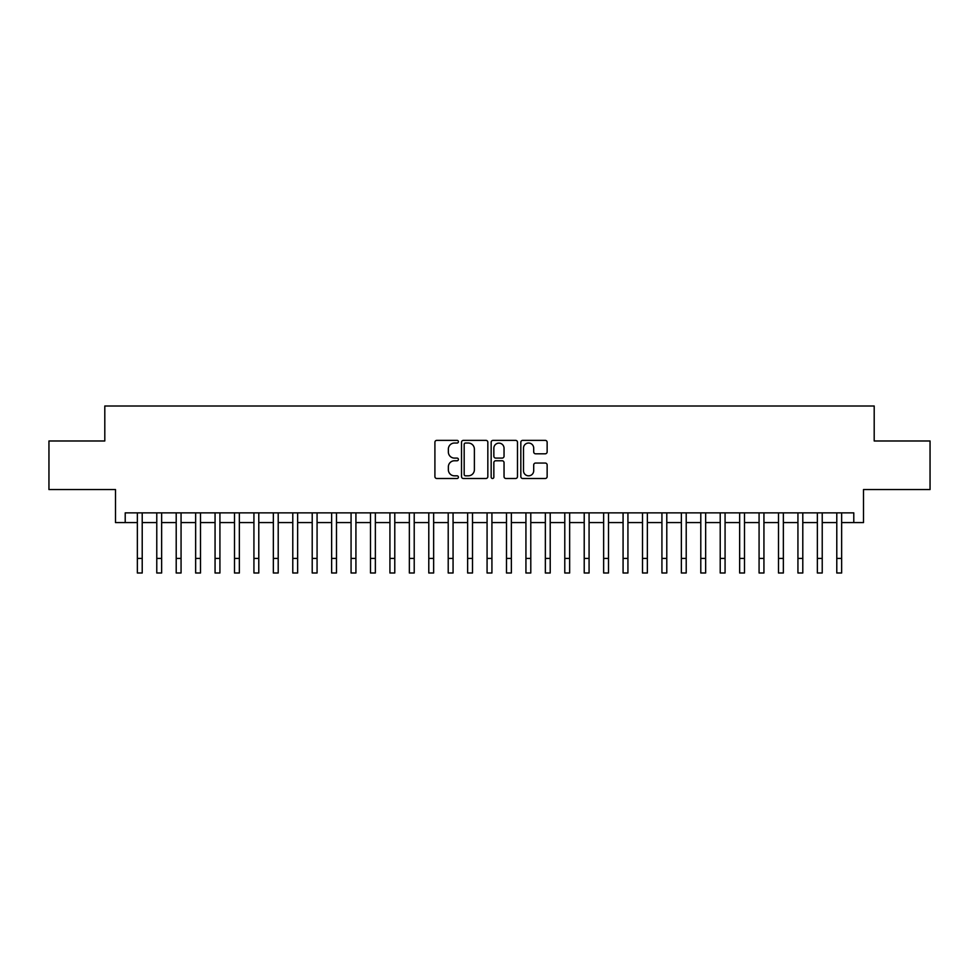 <?xml version="1.0" encoding="UTF-8"?>
<svg xmlns="http://www.w3.org/2000/svg" width="979" height="979" viewBox="0 0 979 979"><rect width="100%" height="100%" fill="white"/><g stroke="black" fill="none" stroke-linecap="round" stroke-linejoin="round"><path stroke-width="1.47" d="M458.417 441.7A1.334 1.334 0 0 0 457.083 440.366L436.818 440.366A1.909 1.909 0 0 0 434.909 442.275L434.909 476.602A1.909 1.909 0 0 0 436.818 478.498L457.083 478.498A1.334 1.334 0 0 0 458.417 477.165A1.334 1.334 0 0 0 457.083 475.831L454.452 475.831A6.107 6.107 0 0 1 448.358 469.736L448.358 466.873A6.107 6.107 0 0 1 454.452 460.766L457.083 460.766A1.334 1.334 0 0 0 458.417 459.432A1.334 1.334 0 0 0 457.083 458.099L454.452 458.099A6.107 6.107 0 0 1 448.358 451.992L448.358 449.141A6.107 6.107 0 0 1 454.452 443.034L457.083 443.034A1.334 1.334 0 0 0 458.417 441.7M545.23 453.803A1.909 1.909 0 0 0 547.139 451.906L547.139 442.275A1.909 1.909 0 0 0 545.23 440.366L522.725 440.366A1.909 1.909 0 0 0 520.828 442.275L520.828 476.602A1.909 1.909 0 0 0 522.725 478.498L545.23 478.498A1.909 1.909 0 0 0 547.139 476.602L547.139 464.964A1.909 1.909 0 0 0 545.23 463.055L535.599 463.055A1.909 1.909 0 0 0 533.702 464.964L533.702 470.728A5.103 5.103 0 0 1 528.599 475.831A5.103 5.103 0 0 1 523.496 470.728L523.496 448.137A5.103 5.103 0 0 1 528.599 443.034A5.103 5.103 0 0 1 533.702 448.137L533.702 451.906A1.909 1.909 0 0 0 535.599 453.803L545.23 453.803M125.214 522.578L125.214 512.861L853.786 512.861L853.786 522.578L863.502 522.578L863.502 489.549L930.05 489.549L930.05 440.978L874.198 440.978L874.198 406.004L104.802 406.004L104.802 440.978L48.95 440.978L48.95 489.549L115.498 489.549L115.498 522.578L137.354 522.578M487.836 442.275A1.909 1.909 0 0 0 485.927 440.366L463.422 440.366A1.909 1.909 0 0 0 461.513 442.275L461.513 476.602A1.909 1.909 0 0 0 463.422 478.498L485.927 478.498A1.909 1.909 0 0 0 487.836 476.602L487.836 442.275M493.073 440.366L515.578 440.366A1.909 1.909 0 0 1 517.487 442.275L517.487 476.602A1.909 1.909 0 0 1 515.578 478.498L505.947 478.498A1.909 1.909 0 0 1 504.038 476.602L504.038 462.675A1.909 1.909 0 0 0 502.129 460.766L495.741 460.766A1.909 1.909 0 0 0 493.844 462.675L493.844 477.165A1.334 1.334 0 0 1 492.498 478.498A1.334 1.334 0 0 1 491.164 477.165L491.164 442.275A1.909 1.909 0 0 1 493.073 440.366M142.212 522.578L156.775 522.578M161.633 522.578L176.208 522.578M181.066 522.578L195.641 522.578M200.499 522.578L215.062 522.578M219.92 522.578L234.495 522.578M239.353 522.578L253.928 522.578M258.786 522.578L273.349 522.578M278.207 522.578L292.782 522.578M297.64 522.578L312.215 522.578M317.074 522.578L331.636 522.578M336.495 522.578L351.069 522.578M355.928 522.578L370.503 522.578M375.361 522.578L389.923 522.578M394.782 522.578L409.357 522.578M414.215 522.578L428.79 522.578M433.648 522.578L448.211 522.578M453.069 522.578L467.644 522.578M472.502 522.578L487.077 522.578M491.923 522.578L506.498 522.578M511.356 522.578L525.931 522.578M530.789 522.578L545.352 522.578M550.21 522.578L564.785 522.578M569.643 522.578L584.218 522.578M589.077 522.578L603.639 522.578M608.497 522.578L623.072 522.578M627.931 522.578L642.505 522.578M647.364 522.578L661.926 522.578M666.785 522.578L681.36 522.578M686.218 522.578L700.793 522.578M705.651 522.578L720.214 522.578M725.072 522.578L739.647 522.578M744.505 522.578L759.08 522.578M763.938 522.578L778.501 522.578M783.359 522.578L797.934 522.578M802.792 522.578L817.367 522.578M822.225 522.578L836.788 522.578M841.646 522.578L853.786 522.578M465.514 443.034A1.334 1.334 0 0 0 464.181 444.368L464.181 474.497A1.334 1.334 0 0 0 465.514 475.831L468.28 475.831A6.107 6.107 0 0 0 474.387 469.736L474.387 449.141A6.107 6.107 0 0 0 468.28 443.034L465.514 443.034M504.038 448.235A5.103 5.103 0 0 0 498.935 443.132A5.103 5.103 0 0 0 493.844 448.235L493.844 456.19A1.909 1.909 0 0 0 495.741 458.099L502.129 458.099A1.909 1.909 0 0 0 504.038 456.19L504.038 448.235M137.354 558.422L142.212 558.422L142.212 572.996L137.354 572.996L137.354 512.861M142.212 558.422L142.212 512.861M156.775 572.996L161.633 572.996L156.775 572.996L156.775 512.861M161.633 572.996L161.633 512.861M176.208 572.996L181.066 572.996L176.208 572.996L176.208 512.861M181.066 572.996L181.066 512.861M195.641 572.996L200.499 572.996L195.641 572.996L195.641 512.861M200.499 572.996L200.499 512.861M215.062 572.996L219.92 572.996L215.062 572.996L215.062 512.861M219.92 572.996L219.92 512.861M234.495 572.996L239.353 572.996L234.495 572.996L234.495 512.861M239.353 572.996L239.353 512.861M253.928 572.996L258.786 572.996L253.928 572.996L253.928 512.861M258.786 572.996L258.786 512.861M273.349 572.996L278.207 572.996L273.349 572.996L273.349 512.861M278.207 572.996L278.207 512.861M292.782 572.996L297.64 572.996L292.782 572.996L292.782 512.861M297.64 572.996L297.64 512.861M312.215 572.996L317.074 572.996L312.215 572.996L312.215 512.861M317.074 572.996L317.074 512.861M331.636 572.996L336.495 572.996L331.636 572.996L331.636 512.861M336.495 572.996L336.495 512.861M351.069 572.996L355.928 572.996L351.069 572.996L351.069 512.861M355.928 572.996L355.928 512.861M370.503 572.996L375.361 572.996L370.503 572.996L370.503 512.861M375.361 572.996L375.361 512.861M389.923 572.996L394.782 572.996L389.923 572.996L389.923 512.861M394.782 572.996L394.782 512.861M409.357 572.996L414.215 572.996L409.357 572.996L409.357 512.861M414.215 572.996L414.215 512.861M428.79 572.996L433.648 572.996L428.79 572.996L428.79 512.861M433.648 572.996L433.648 512.861M448.211 572.996L453.069 572.996L448.211 572.996L448.211 512.861M453.069 572.996L453.069 512.861M467.644 572.996L472.502 572.996L467.644 572.996L467.644 512.861M472.502 572.996L472.502 512.861M487.077 572.996L491.923 572.996L487.077 572.996L487.077 512.861M491.923 572.996L491.923 512.861M506.498 572.996L511.356 572.996L506.498 572.996L506.498 512.861M511.356 572.996L511.356 512.861M525.931 572.996L530.789 572.996L525.931 572.996L525.931 512.861M530.789 572.996L530.789 512.861M545.352 572.996L550.21 572.996L545.352 572.996L545.352 512.861M550.21 572.996L550.21 512.861M564.785 572.996L569.643 572.996L564.785 572.996L564.785 512.861M569.643 572.996L569.643 512.861M584.218 572.996L589.077 572.996L584.218 572.996L584.218 512.861M589.077 572.996L589.077 512.861M603.639 572.996L608.497 572.996L603.639 572.996L603.639 512.861M608.497 572.996L608.497 512.861M623.072 572.996L627.931 572.996L623.072 572.996L623.072 512.861M627.931 572.996L627.931 512.861M642.505 572.996L647.364 572.996L642.505 572.996L642.505 512.861M647.364 572.996L647.364 512.861M661.926 572.996L666.785 572.996L661.926 572.996L661.926 512.861M666.785 572.996L666.785 512.861M681.36 572.996L686.218 572.996L681.36 572.996L681.36 512.861M686.218 572.996L686.218 512.861M700.793 572.996L705.651 572.996L700.793 572.996L700.793 512.861M705.651 572.996L705.651 512.861M720.214 572.996L725.072 572.996L720.214 572.996L720.214 512.861M725.072 572.996L725.072 512.861M739.647 572.996L744.505 572.996L739.647 572.996L739.647 512.861M744.505 572.996L744.505 512.861M759.08 572.996L763.938 572.996L759.08 572.996L759.08 512.861M763.938 572.996L763.938 512.861M778.501 572.996L783.359 572.996L778.501 572.996L778.501 512.861M783.359 572.996L783.359 512.861M797.934 572.996L802.792 572.996L797.934 572.996L797.934 512.861M802.792 572.996L802.792 512.861M817.367 572.996L822.225 572.996L817.367 572.996L817.367 512.861M822.225 572.996L822.225 512.861M836.788 572.996L841.646 572.996L836.788 572.996L836.788 512.861M841.646 572.996L841.646 512.861M156.775 558.422L161.633 558.422M176.208 558.422L181.066 558.422M195.641 558.422L200.499 558.422M215.062 558.422L219.92 558.422M234.495 558.422L239.353 558.422M253.928 558.422L258.786 558.422M273.349 558.422L278.207 558.422M292.782 558.422L297.64 558.422M312.215 558.422L317.074 558.422M331.636 558.422L336.495 558.422M351.069 558.422L355.928 558.422M370.503 558.422L375.361 558.422M389.923 558.422L394.782 558.422M409.357 558.422L414.215 558.422M428.79 558.422L433.648 558.422M448.211 558.422L453.069 558.422M467.644 558.422L472.502 558.422M487.077 558.422L491.923 558.422M506.498 558.422L511.356 558.422M525.931 558.422L530.789 558.422M545.352 558.422L550.21 558.422M564.785 558.422L569.643 558.422M584.218 558.422L589.077 558.422M603.639 558.422L608.497 558.422M623.072 558.422L627.931 558.422M642.505 558.422L647.364 558.422M661.926 558.422L666.785 558.422M681.36 558.422L686.218 558.422M700.793 558.422L705.651 558.422M720.214 558.422L725.072 558.422M739.647 558.422L744.505 558.422M759.08 558.422L763.938 558.422M778.501 558.422L783.359 558.422M797.934 558.422L802.792 558.422M817.367 558.422L822.225 558.422M836.788 558.422L841.646 558.422"/></g></svg>
